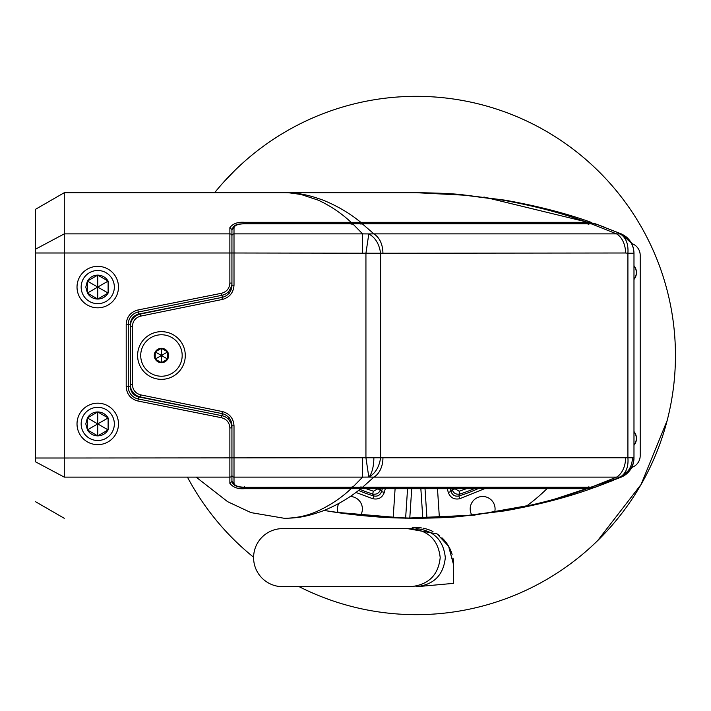 <?xml version="1.0" encoding="UTF-8"?>
<svg xmlns="http://www.w3.org/2000/svg" width="711" height="711" viewBox="0 0 711 711"><rect width="100%" height="100%" fill="white"/><g stroke="black" fill="none" stroke-linecap="round" stroke-linejoin="round"><path stroke-width="1.07" d="M416.291 96.341A259.16 259.16 0 0 1 675.45 355.5A259.16 259.16 0 0 1 299.135 586.673A259.16 259.16 0 0 0 675.45 355.5A259.16 259.16 0 0 0 214.642 192.699A259.16 259.16 0 0 1 416.291 96.341M64.274 192.699L64.274 252.992L35.55 252.992L35.55 209.283L64.274 192.699L284.347 192.699C300.415 192.885 309.685 195.392 323.105 200.155C337.298 205.941 349.856 213.336 360.77 222.321L359.953 222.33L360.984 224.294M253.605 557.237A259.16 259.16 0 0 1 187.437 477.125A259.16 259.16 0 0 0 253.605 557.237M626.524 473.935L621.254 477.125L543.551 502.819L474.281 515.128L405.492 518.195L337.601 512.435L326.784 510.871C341.084 513.36 357.571 515.342 376.252 516.826C385.193 517.635 398.533 518.132 416.291 518.301C436.012 518.088 450.845 517.466 460.772 516.435L504.988 510.836C537.445 505.05 566.16 497.664 591.125 488.679L613.06 480.485M452.969 558.019A37.319 37.319 0 0 1 453.609 564.898L453.609 583.358L420.565 586.353M412.167 527.811A37.319 37.319 0 0 1 421.499 527.953M423.027 528.193A37.319 37.319 0 0 1 432.999 531.535M435.923 533.17A37.319 37.319 0 0 1 439.798 535.916M441.913 537.765A37.319 37.319 0 0 1 452.116 554.464M407.554 528.62L437.007 533.863L448.597 546.226L453.609 564.898M359.953 222.33L351.11 222.321C341.307 213.149 330.339 205.763 318.208 200.155L301.322 194.565C290.248 192.841 284.587 192.219 284.347 192.699L416.291 192.699C436.012 192.912 450.836 193.534 460.772 194.565L504.988 200.164C537.445 205.95 566.16 213.336 591.125 222.321L587.126 222.321C562.73 213.336 534.672 205.95 502.961 200.164L459.759 194.565C450.045 193.534 435.559 192.912 416.291 192.699L471.055 195.534M483.915 197.027L597.604 224.632M620.899 233.723L626.524 237.074M627.12 237.581L630.417 241.367M630.71 241.82L631.635 243.402L633.021 244.051A12.443 12.434 -90 0 1 640.202 255.32L640.202 455.68A12.443 12.434 -90 0 1 633.021 466.949L631.635 467.598L630.728 469.162M630.497 469.509L627.146 473.393M326.784 510.871L324.029 510.48M592.521 486.706L591.108 488.67L587.126 488.679C562.73 497.664 534.672 505.05 502.961 510.836L459.759 516.435C450.036 517.466 435.55 518.088 416.291 518.301L380.412 517.093L337.601 512.435M596.316 224.161L605.443 227.547M221.876 297.429L138.681 314.066C133.517 315.497 130.735 318.884 130.344 324.234L130.344 384.731A12.443 12.443 0 0 0 140.298 396.925L221.983 413.598A12.443 12.443 0 0 1 231.937 425.782L231.937 458.008L231.937 427.898L231.048 423.267M362.948 223.796L362.121 223.672L373.933 233.875L368.805 233.928L365.934 253.24L365.934 457.76L380.589 457.76C379.247 467.038 375.319 473.482 368.805 477.072L373.933 477.125L362.583 487.213L591.188 487.213L616.57 477.125L620.196 477.072C626.027 473.357 628.604 466.914 627.911 457.76L633.981 457.76L633.981 253.24L627.911 253.24C628.524 243.962 625.956 237.518 620.196 233.928L616.57 233.875L591.188 223.787L352.692 223.787L362.61 233.875L368.805 233.928C375.319 237.518 379.247 243.962 380.589 253.24L234.008 252.992L234.008 285.218C233.475 292.674 229.6 297.411 222.401 299.438L140.716 316.111C135.57 317.55 132.806 320.937 132.424 326.269L132.424 384.731L130.344 384.731L130.344 386.766C130.735 392.117 133.517 395.503 138.681 396.934L221.876 413.571M231.937 238.247L231.937 229.582L229.866 227.644C232.888 223.627 237.732 221.859 244.38 222.321L244.38 223.672L352.692 223.787L244.38 223.796C238.194 223.947 234.737 225.227 234.008 227.644L234.008 252.992L231.937 252.992L231.937 235.785L231.937 285.218A12.443 12.443 0 0 1 221.983 297.402L140.298 314.075A12.443 12.443 0 0 0 130.344 326.269L132.424 326.269M231.937 234.612L231.937 229.582L234.008 227.644M588.05 487.328A2.071 1.466 -90 0 1 587.126 488.679L360.77 488.679C349.856 497.664 337.298 505.059 323.105 510.845C309.685 515.608 300.415 518.115 284.347 518.301C296.789 518.106 308.076 515.617 318.208 510.845C330.606 505.059 341.564 497.664 351.11 488.679L244.38 488.679C237.972 489.168 233.137 487.399 229.866 483.356L229.866 477.125L64.274 477.125C64.274 531.926 64.274 531.926 64.274 477.125L35.55 461.83C35.55 514.915 35.55 514.915 35.55 461.83L35.55 458.008L64.274 458.008L64.274 477.125M592.414 223.636A2.071 2.071 0 0 0 591.125 222.321L592.521 224.276L591.125 222.321A2.071 2.071 0 0 1 592.414 223.636L592.396 223.565M587.917 222.33L588.877 224.294M352.238 222.33L352.185 224.294M591.125 488.679A2.071 2.071 0 0 0 592.414 487.364M229.866 293.261L228.382 291.812M231.599 285.982L231.235 289.35M231.235 421.65L231.937 427.898L229.866 427.898C229.475 422.547 226.693 419.161 221.53 417.73L137.863 400.995C130.637 398.995 126.745 394.25 126.203 386.766L126.203 324.234C126.745 316.75 130.637 312.005 137.863 310.005L221.53 293.27C226.693 291.839 229.475 288.453 229.866 283.102L231.937 283.102L231.937 235.785A2.071 1.911 0 0 0 229.866 233.875L229.866 227.644M229.866 417.739L228.382 419.188M229.866 427.898L229.866 477.125A2.071 1.911 0 0 0 231.937 475.215L231.937 458.008L231.937 475.215A2.071 1.911 0 0 0 234.008 477.125L362.61 477.125L352.692 487.213L362.45 487.328A2.071 1.466 90 0 1 362.281 487.319M196.129 477.125L227.609 501.673L250.974 512.613L284.347 518.301M361.686 487.337A2.071 1.466 90 0 1 360.77 488.679L351.11 488.679L351.11 487.328M587.917 488.67L588.877 486.706M35.55 268.882L35.55 267.247M35.55 264.652L35.55 263.034M35.55 439.3L35.55 271.7L35.55 439.3M35.55 452.729L35.55 442.171M35.55 446.064L35.55 447.814M35.55 449.921L35.55 451.041M35.55 266.598L35.55 268.509M35.55 246.486L35.55 245.499M228.773 291.394L231.395 286.729M230.951 423.036L228.684 419.517M222.347 413.669L221.939 415.695A12.443 12.443 0 0 1 231.937 427.898A12.443 12.443 0 0 0 221.939 415.695L138.272 398.969A12.443 12.443 0 0 1 128.273 386.766L128.273 324.234A12.443 12.443 0 0 1 138.272 312.031L221.939 295.305A12.443 12.443 0 0 0 231.937 283.102A12.443 12.443 0 0 1 221.939 295.305L222.347 297.331M360.984 486.706L359.953 488.67M132.424 384.731C132.806 390.063 135.57 393.45 140.716 394.889L222.401 411.562C229.6 413.58 233.475 418.326 234.008 425.782L234.008 483.356L231.937 481.418L229.866 483.356M352.238 488.67L352.185 486.706M35.55 252.992L35.55 458.008M35.55 249.17L64.274 233.875L229.866 233.875L229.866 252.992L64.274 252.992L64.274 458.008L365.934 457.76L368.805 477.072L362.61 477.125L362.61 458.008M633.981 445.317A10.781 10.781 90 0 0 633.981 431.55L633.981 445.317M633.981 445.139A10.781 10.781 90 0 0 633.981 431.728L633.981 445.139M633.981 279.45A10.781 10.781 90 0 0 633.981 265.683L633.981 279.45M633.981 279.272A10.781 10.781 90 0 0 633.981 265.861L633.981 279.272M632.408 457.76L632.408 457.76A20.735 19.153 90 0 1 620.196 477.072C629.004 473.357 633.599 466.914 633.981 457.76L633.981 458.008A20.735 20.735 0 0 1 621.254 477.125L631.635 467.598M161.45 379.345A23.845 23.845 0 0 1 137.605 355.5A23.845 23.845 0 0 1 161.45 331.655A23.845 23.845 0 0 1 185.287 355.5A23.845 23.845 0 0 1 161.45 379.345M352.185 487.204L244.38 487.328L352.647 487.213M631.635 243.402L621.254 233.875C629.342 237.767 633.581 244.14 633.981 252.992L633.981 253.24C633.599 244.086 629.004 237.643 620.196 233.928L621.254 233.875L595.285 223.787L590.343 223.672A2.071 1.466 -90 0 1 590.832 223.796M620.196 477.072L621.254 477.125L595.285 487.213L613.646 480.245M590.832 487.204L595.285 487.213A2.071 2.071 0 0 1 595.276 487.213L590.494 487.319M602.164 226.311L595.24 223.769M605.514 227.573L602.226 226.329M234.008 483.356C234.737 485.773 238.194 487.053 244.38 487.204M244.38 487.328C239.714 487.319 233.484 486.751 231.937 481.418L231.937 457.6M140.716 394.889L140.298 396.925L221.983 413.598L222.401 411.562M234.026 227.422L233.439 227.716M546.981 488.679A186.593 186.593 0 0 1 526.282 506.232M484.591 488.679L459.715 498.731C454.116 499.824 450.294 497.7 448.259 492.368L451.067 491.621L450.276 488.679M385.3 488.679L384.313 492.368C382.287 497.7 378.474 499.824 372.866 498.731L373.71 495.958A146.768 146.768 0 0 1 358.54 490.43M384.313 492.368L381.514 491.621C380.127 495.256 377.523 496.705 373.71 495.958L372.564 493.985C376.403 494.776 379.034 493.336 380.438 489.675L381.514 491.621L382.305 488.679M459.715 498.731L458.871 495.958C455.049 496.705 452.445 495.256 451.067 491.621L452.134 489.675C453.547 493.336 456.169 494.776 460.017 493.985L458.871 495.958A146.768 146.768 0 0 0 477.97 488.679M425.018 488.679L426.955 518.195M405.625 518.195L407.563 488.679M366.085 488.679L373.435 491.221L372.564 493.985A145.231 145.231 0 0 1 359.926 489.346M454.88 488.679L459.137 491.221L466.496 488.679M161.45 334.765A20.735 20.735 0 0 1 182.176 355.5A20.735 20.735 0 0 1 161.45 376.235A20.735 20.735 0 0 1 140.716 355.5A20.735 20.735 0 0 1 161.45 334.765M167.663 351.909A7.181 7.181 0 0 0 155.229 351.909A7.181 7.181 0 0 0 161.45 362.681A7.181 7.181 0 0 0 167.663 351.909L161.45 348.319L155.229 351.909L155.229 359.091L161.45 362.681L167.663 359.091L167.663 351.909L167.663 359.091L161.45 362.681L155.229 359.091L155.229 351.909L161.45 348.319L167.663 351.909L155.229 359.091M155.229 351.909L161.45 355.5L161.45 362.681M161.45 348.319L161.45 355.5L167.663 359.091M440.198 557.646C438.323 540.138 428.493 530.468 410.727 528.62L282.623 528.62A29.027 29.027 0 0 0 253.596 557.646A29.027 29.027 0 0 0 282.623 586.673L410.727 586.673C428.493 584.824 438.323 575.155 440.198 557.646M415.979 586.673L416.291 586.673C433.79 584.824 443.468 575.155 445.317 557.646C443.468 540.138 433.79 530.468 416.291 528.62L415.979 528.62M234.897 170.4L224.48 181.225M649.525 242.513L646.557 236.594M559.006 139.169L556.313 137.419M554.056 135.988L550.998 134.103M550.598 133.855L549.861 133.41M548.768 132.753L546.377 131.357M545.808 131.028L544.813 130.451M286.933 130.931L285.058 132.024M285.333 131.864L280.801 134.575M279.014 135.685L273.415 139.285M545.648 580.069L547.55 578.958M548.439 578.434L551.834 576.39M553.629 575.279L559.095 571.768M597.675 540.6L641.091 484.458L667.176 420.477M338.027 512.498A12.443 12.443 0 0 1 338.747 503.504M350.176 496.482A12.443 12.443 0 0 1 360.584 515.368M471.917 515.244A12.443 12.443 0 0 1 482.636 496.482A12.443 12.443 0 0 1 494.634 512.213M87.382 283.867L87.382 287.084L87.382 281.094L97.745 275.113L108.116 281.094L108.116 293.065L97.745 299.055L87.382 293.065L87.382 287.084L87.382 290.328M97.745 266.349A20.735 20.735 0 0 1 118.479 287.084A20.735 20.735 0 0 1 97.745 307.819A20.735 20.735 0 0 1 77.019 287.084A20.735 20.735 0 0 1 97.745 266.349M97.745 270.491A16.584 16.584 0 0 1 114.338 287.084A16.584 16.584 0 0 1 97.745 303.668A16.584 16.584 0 0 1 81.161 287.084A16.584 16.584 0 0 1 97.745 270.491M105.735 279.716L97.745 275.113L87.382 281.094L85.782 287.084L87.453 293.11M108.116 283.556L108.045 281.049M108.116 292.799L108.116 290.701M108.116 290.301L108.116 283.831M89.764 294.443L97.745 299.055L108.116 293.065L87.382 281.094C89.782 277.272 93.239 275.273 97.745 275.113L97.745 287.084L108.116 281.094C105.717 277.272 102.26 275.273 97.745 275.113M87.382 281.36L87.382 283.458M87.382 290.603L87.382 293.065L97.745 287.084L97.745 299.055C102.26 298.887 105.717 296.896 108.116 293.065L108.116 281.094M87.382 420.699L87.382 423.916L87.382 417.935L97.745 411.945L108.116 417.935L108.116 429.906L97.745 435.887L87.382 429.906L87.382 423.916L87.382 427.169M97.745 403.181A20.735 20.735 0 0 1 118.479 423.916A20.735 20.735 0 0 1 97.745 444.651A20.735 20.735 0 0 1 77.019 423.916A20.735 20.735 0 0 1 97.745 403.181M97.745 407.332A16.584 16.584 0 0 1 114.338 423.916A16.584 16.584 0 0 1 97.745 440.509A16.584 16.584 0 0 1 81.161 423.916A16.584 16.584 0 0 1 97.745 407.332M105.735 416.557L97.745 411.945L87.382 417.935L85.782 423.916L87.453 429.951M108.116 420.397L108.045 417.89M108.116 429.64L108.116 427.542M108.116 427.133L108.116 420.672M89.764 431.284L97.745 435.887L108.116 429.906L87.382 417.935C89.782 414.104 93.239 412.113 97.745 411.945L97.745 423.916L108.116 417.935C105.717 414.104 102.26 412.113 97.745 411.945M87.382 418.201L87.382 420.299M87.382 427.444L87.382 429.906L97.745 423.916L97.745 435.887C102.26 435.727 105.717 433.728 108.116 429.906L108.116 417.935M373.862 457.76L373.862 457.76A20.735 7.937 90 0 1 368.805 477.072M361.686 223.663A2.071 1.466 90 0 0 360.77 222.321L587.126 222.321L588.113 224.276M244.38 222.321L351.11 222.321L351.11 224.276M130.344 386.766L128.273 386.766A12.443 12.443 0 0 0 138.272 398.969L138.681 396.934M138.681 314.066L138.272 312.031A12.443 12.443 0 0 0 128.273 324.234L130.344 324.234M244.38 488.679L244.38 486.724M229.866 283.102L229.866 252.992L231.937 252.992M221.53 293.27L221.939 295.305M221.939 415.695L221.53 417.73M138.272 398.969L137.863 400.995M128.273 386.766L126.203 386.766M128.273 324.234L126.203 324.234M138.272 312.031L137.863 310.005M625.564 252.992L380.589 253.24L380.589 457.76L627.911 457.76L627.911 253.24L625.564 252.992A20.735 14.664 -90 0 0 616.57 233.875L373.933 233.875C379.647 237.696 382.651 244.069 382.936 252.992M382.936 458.008A20.735 14.664 90 0 1 373.933 477.125L616.57 477.125A20.735 14.664 -90 0 0 625.564 458.008M590.343 223.672L362.281 223.681M590.494 223.681L594.592 223.672M633.981 458.008A20.735 20.735 0 0 1 621.254 477.125M362.948 487.204A2.071 1.466 90 0 1 362.45 487.328L590.343 487.328M231.937 235.785A2.071 1.911 180 0 1 234.008 233.875L362.61 233.875L362.61 252.992M234.008 425.782L231.937 425.782M140.716 316.111L140.298 314.075M222.401 299.438L221.983 297.402M234.008 285.218L231.937 285.218M352.647 223.787L362.121 223.672M244.38 223.796L244.38 223.672C239.527 224.276 234.71 223.085 231.937 229.582M448.259 492.368L447.272 488.679M372.866 498.731L355.882 492.439M437.487 488.679L439.389 517.804M393.183 517.804L395.094 488.679M373.435 491.221L377.639 488.919L380.438 489.675L380.705 488.679M451.876 488.679L452.134 489.675L454.942 488.919M459.137 491.221L460.017 493.985A145.231 145.231 0 0 0 474.21 488.679M422.805 518.266L420.859 488.679M411.713 488.679L409.776 518.266M87.382 293.065C89.782 296.896 93.239 298.887 97.745 299.055M87.382 429.906C89.782 433.728 93.239 435.727 97.745 435.887M623.894 475.801L624.871 475.179M626.32 474.095L626.862 473.642M598.449 224.934L597.675 224.658M605.443 483.453L590.459 488.795M35.55 258.937L35.55 260.475M35.55 262.448L35.55 264.554M35.55 267.336L35.55 270.038M35.55 452.214L35.55 441.273M35.55 451.414L35.55 445.273M35.55 442.651L35.55 440.962M35.55 258.786L35.55 260.279M35.55 262.368L35.55 263.372M35.55 263.434L35.55 264.35M35.55 267.034L35.55 268.349M35.55 501.717L64.274 518.301M595.276 223.787L622.401 234.354M623.956 475.757L624.907 475.152M626.391 474.041L626.853 473.659M352.185 487.328L362.121 487.328M287.679 130.504L287.022 130.877M286.364 131.259L285.742 131.615M559.228 139.32L558.748 139.009M548.199 132.424L546.706 131.544M546.608 131.482L546.021 131.144M545.426 130.806L544.848 130.469M546.021 579.847L546.59 579.518M546.741 579.438L548.208 578.576M558.748 572L559.228 571.68"/></g></svg>
